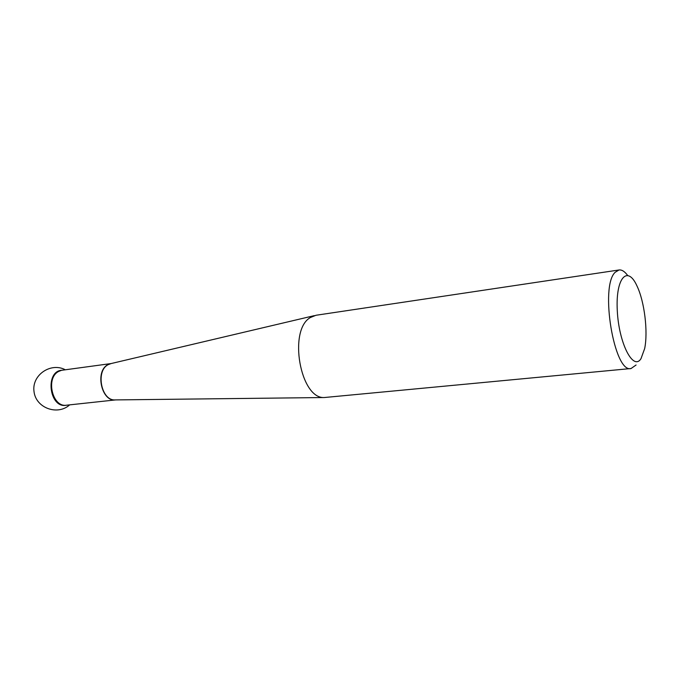 <?xml version="1.0" encoding="UTF-8"?>
<svg xmlns="http://www.w3.org/2000/svg" width="680" height="680" viewBox="0 0 680 680"><rect width="100%" height="100%" fill="white"/><g stroke="black" fill="none" stroke-linecap="round" stroke-linejoin="round"><path stroke-width="1.02" d="M619.021 269.977L315.996 315.265L310.352 317.543C288.005 330.046 300.271 399.194 324.343 397.528L631.057 368.526C614.227 373.575 599.615 286.152 615.204 272.264L619.021 269.977C621.792 269.628 624.614 271.397 627.504 275.273M641.002 358.657L644.665 348.568C648.167 331.687 644.495 301.614 637.033 286.076C627.546 264.758 615.485 277.703 617.279 310.514C618.792 343.247 633.233 371.238 641.002 358.657M636.081 364.999L631.057 368.526M66.589 405.212L65.832 405.297C49.342 408.051 44.889 371.603 61.557 370.311L58.752 371.399C45.356 377.791 52.368 407.779 66.589 405.195L115.541 399.916M62.075 370.251C44.651 370.778 49.359 408.969 66.385 405.221M111.087 363.57L108.086 364.701C95.514 370.88 101.201 400.562 114.784 399.925L115.523 399.916M115.761 399.891C101.736 402.492 94.605 371.28 107.814 364.752L111.061 363.57M115.472 399.916L324.343 397.528M111.027 363.579L314.347 315.63M62.313 370.2L111.095 363.562M65.34 369.793C50.864 361.998 31.68 375.028 34 391.425C35.7 407.906 57.452 415.939 69.632 404.889"/></g></svg>
